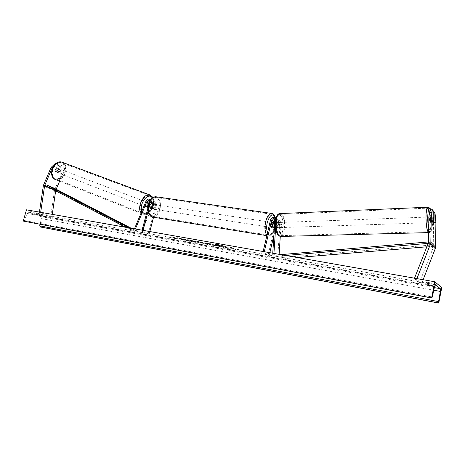 <?xml version="1.0" encoding="UTF-8"?>
<svg xmlns="http://www.w3.org/2000/svg" width="465" height="465" viewBox="0 0 465 465"><rect width="100%" height="100%" fill="white"/><g stroke="black" fill="none" stroke-linecap="round" stroke-linejoin="round"><path stroke-width="0.35" stroke-dasharray="2.33 1.74" d="M274.739 223.374L275.001 222.241C275.571 220.869 276.454 220.468 277.657 221.032L278.262 222.421L277.954 227.1L279.14 227.06L279.442 222.375L278.419 219.997C277.28 219.271 276.123 219.358 274.943 220.27M273.722 222.654L272.711 226.972L271.903 227.548L271.089 226.007L272.24 221.078C273.217 218.719 274.745 218.027 276.815 218.998L277.849 221.387L277.535 226.089L278.273 227.577L279.14 227.06M277.954 227.1L277.088 227.618L276.344 226.13L276.658 221.433L276.053 220.032L274.879 219.776M263.132 251.513L262.859 252.681L268.067 255.285L275.559 223.107C276.53 220.77 278.041 220.085 280.099 221.049L281.127 223.421L280.285 236.406M273.955 235.087L276.698 223.276C277.262 221.915 278.146 221.514 279.343 222.078L279.947 223.462L277.762 257.017L278.954 257L273.868 254.402L273.932 253.419M279.122 254.332L278.954 257M275.838 218.817L276.129 220.323L275.582 228.536M262.859 252.681L264.01 252.884L264.283 251.716M277.762 257.017L272.659 254.413L273.868 254.402M272.74 253.21L272.659 254.413M268.067 255.285L269.212 255.488L264.01 252.884M269.212 255.488L269.857 252.698M273.745 227.135L272.711 226.972M276.344 226.13L277.535 226.089M272.234 226.188L271.089 226.007M430.032 209.86L430.898 210.936L430.764 220.922L431.218 222.584L431.7 222.026L433.996 221.95M435.019 213.051L432.688 213.144L433.572 222.555L433.217 247.636L419.546 282.488L414.396 278.541L416.628 279.349L416.919 278.611M432.688 213.144L431.834 212.092L433.241 212.034M433.572 222.555L435.903 222.479M414.53 278.192L414.396 278.541M423.133 279.709L421.726 283.278L416.628 279.349M419.546 282.488L421.726 283.278M431.7 222.026L431.834 212.092M430.898 210.936L433.258 210.843M430.764 220.922L433.124 220.84M52.917 167.231L57.061 163.262L59.078 164.215L56.114 171.143L54.975 170.707L55.748 171.98L57.172 171.713L60.119 164.825L63.24 166.197L60.119 164.825M56.114 171.143L56.881 172.416L58.305 172.155L61.258 165.255M63.24 166.197L63.124 173.003L61.99 172.567L54.527 190.133L50.65 216.859L39.339 212.644L39.42 212.092M56.184 189.243L55.655 190.819M63.124 173.003L59.601 181.245M40.682 212.313L39.339 212.644M52.283 214.359L51.935 216.8L50.65 216.859M51.935 216.8L40.641 212.581M59.078 164.215L55.922 162.831M57.061 163.262L56.585 163.081M57.939 163.79L54.975 170.707M61.99 172.567L62.101 165.767M58.305 172.155L57.172 171.713M147.475 206.321L146.609 205.989L147.266 207.314L148.62 206.942L150.288 202.961C151.166 201.333 152.299 200.787 153.688 201.333L154.589 204.089L153.438 208.5L152.491 208.988L151.445 207.547L152.596 203.118L150.462 202.077L150.236 199.985M153.543 217.231L156.688 205.112L155.787 202.368C154.397 201.822 153.27 202.362 152.398 203.99L140.54 232.308L134.1 229.658L134.449 228.838M148.248 233.883L141.872 231.239L149.178 234.052L148.248 233.883L155.758 204.972L155.229 203.368L153.258 204.315L141.395 232.663L140.54 232.308M148.416 204.071L149.149 202.322L151.137 201.362L151.666 202.978L150.509 207.407L151.561 208.843L152.508 208.361L153.659 203.949L153.13 202.339L151.148 203.292L149.48 207.274L148.236 207.692L147.376 207.355M147.818 208.465L149.556 201.136M141.872 231.239L142.145 230.192M142.807 231.401L143.081 230.361M148.073 211.22L150.462 202.077M152.596 203.118L151.695 200.351C150.305 199.805 149.166 200.351 148.283 201.99L146.609 205.989M141.395 232.663L134.1 229.658M135.385 229.001L134.96 230.012M149.178 234.052L149.829 231.547M152.508 208.361L153.438 208.5M149.48 207.274L148.62 206.942M150.509 207.407L151.445 207.547M273.693 227.373L272.321 227.158L273.031 225.589L273.135 223.653L274.507 223.863M270.31 224.269L271.67 222.346C272.426 222.636 272.653 223.682 272.345 225.479L270.985 227.408C270.229 227.118 270.002 226.071 270.31 224.269M272.984 222.985L271.717 222.793L271.002 224.374L270.897 226.316L272.269 226.531M152.288 206.21L153.828 204.519C154.746 204.821 155.066 205.786 154.781 207.413L153.235 209.105C152.317 208.802 151.997 207.838 152.288 206.21M153.142 205.396L152.322 208.553L153.438 208.727L154.223 207.326L154.258 205.571L153.142 205.396L152.148 204.269L151.392 204.554L152.514 204.722L151.724 206.129L151.689 207.89L150.567 207.721L151.392 204.554M152.322 208.553L151.561 208.843L150.567 207.721M270.897 226.316L271.717 222.793M273.135 223.653L272.321 227.158M154.258 205.571L153.438 208.727M151.689 207.89L152.514 204.722M153.223 206.355L154.758 204.664C155.682 204.96 156.002 205.925 155.711 207.553L154.171 209.25C153.252 208.948 152.939 207.983 153.223 206.355M271.205 225.304C271.514 223.508 271.287 222.462 270.525 222.171L269.165 224.089C268.863 225.891 269.084 226.937 269.845 227.228L271.205 225.304M265.928 222.16C264.655 229.617 265.585 233.942 268.706 235.139C271.124 234.906 273.007 232.256 274.35 227.176C275.623 219.771 274.681 215.458 271.525 214.243C269.154 214.464 267.288 217.108 265.928 222.16M159.553 209.401C158.176 213.981 156.048 216.318 153.165 216.417C149.387 215.179 148.085 211.191 149.271 204.455C150.66 199.904 152.77 197.579 155.595 197.474C159.425 198.712 160.745 202.688 159.553 209.401M430.119 217.079C430.799 219.277 430.834 221.148 430.212 222.706L430.044 222.625C429.358 220.439 429.323 218.562 429.945 216.998L430.119 217.079M431.398 218.329L431.346 222.282L431.398 218.329L434.043 218.236M433.996 222.194L431.346 222.282M279.552 222.549C280.657 224.508 280.645 226.193 279.517 227.612L279.227 227.548C278.117 225.595 278.128 223.909 279.256 222.479L279.552 222.549M279.256 227.275L279.488 223.717L279.256 227.275L277.088 227.618L276.431 226.478L277.855 226.432L278.093 222.857L277.855 226.432M279.488 223.717L278.07 223.77L277.413 222.625L276.663 222.909L278.093 222.857M276.663 222.909L276.431 226.478M277.832 227.321L278.07 223.77M430.52 221.317L430.578 217.347L430.52 221.317L433.182 221.23M433.171 217.254L430.578 217.347M280.744 222.508C281.842 224.467 281.831 226.153 280.709 227.577L280.418 227.507C279.314 225.554 279.32 223.863 280.442 222.433L280.744 222.508M428.573 222.671L428.742 222.752C429.369 221.195 429.34 219.323 428.654 217.138L428.48 217.05C427.852 218.614 427.881 220.486 428.573 222.671M428.776 208.512L428.021 208.128C425.324 208.064 425.69 229.001 428.445 231.378L429.125 231.68C431.811 231.628 431.491 211.302 428.776 208.512M279.907 235.366C275.28 233.279 275.356 214.435 279.971 214.394L281.249 214.714C285.806 217.143 285.655 235.528 281.058 235.627L279.907 235.366M216.678 244.206C223.491 245.607 227.495 246.863 228.693 247.973C228.489 248.293 227.042 248.223 224.357 247.752C217.614 246.369 213.644 245.119 212.429 244.003C212.615 243.683 214.028 243.753 216.678 244.206M216.62 244.451C223.433 245.846 227.437 247.101 228.635 248.217C228.431 248.531 226.984 248.461 224.299 247.99C217.562 246.607 213.586 245.351 212.371 244.241C212.557 243.927 213.97 243.997 216.62 244.451M39.769 215.661L42.507 216.155L38.816 214.795L36.072 214.301L39.769 215.661L40.17 214.26L42.902 214.749L36.473 212.889L40.17 214.26M427.207 285.301L425.609 284.051L430.933 285.004L432.491 286.254L427.207 285.301L427.597 283.325L426.004 282.052L431.328 282.999L432.886 284.266L427.597 283.325M190.156 240.951L194.789 242.056L197.218 242.189L196.532 241.719L189.732 239.847L187.308 239.678L194.178 241.289L190.098 241.178L194.73 242.288L197.16 242.422L196.457 241.945L187.308 239.678M210.819 244.776L214.441 245.787L209.825 243.683L203.949 242.858L214.499 245.549L209.884 243.445L204.007 242.62L204.426 243.178L210.878 244.538M182.542 239.138L177.427 237.685L184.774 239.504L182.803 238.638L185.035 239.039L189.842 241.149L185.041 239.83L184.82 240.254L182.187 239.783L182.542 239.138L177.427 237.685M40.484 227.013L43.571 216.12L441.75 287.603M43.571 216.12L26.47 209.808M42.902 214.749L42.507 216.155L42.902 214.749M234.587 248.984L235.889 249.217L235.65 249.676L231.994 248.519L233.291 248.752L229.948 247.177L231.25 247.409L234.587 248.984L231.25 247.409M174.59 238.283L178.234 239.411L178.112 238.911L173.265 237.115L172.085 236.906L175.764 238.493L174.532 238.51L178.234 239.411M200.967 242.91L207.907 244.375L199.723 241.643L197.532 241.254L198.805 242.747L204.147 243.48M23.779 221.183L24.529 220.544L27.051 213.447L28.609 212.197L40.536 216.539L41.321 218.631L40.083 224.258M36.072 214.301L36.473 212.894L36.072 214.301M430.933 285.004L431.328 282.999M432.491 286.254L432.886 284.266M425.609 284.051L426.004 282.052M38.816 214.795L39.217 213.383M215.644 244.898L218.812 245.863L218.381 246.229L222.456 246.566L226.188 247.624L221.648 245.514L215.318 244.538L215.586 245.136L218.381 246.229M221.084 246.712L226.13 247.862L221.59 245.758L215.318 244.538M215.26 244.776L215.586 245.136M221.026 246.95L218.323 246.467M231.192 247.653L229.948 247.177M234.529 249.223L235.831 249.455L235.592 249.914L231.942 248.763L233.232 248.99L229.884 247.421M178.176 239.638L178.112 238.911M178.054 239.144L176.938 238.702M176.88 238.929L173.265 237.115M175.764 238.493L172.021 237.138L173.207 237.348M175.706 238.719L174.532 238.51M177.368 237.917L184.715 239.737L182.745 238.876L184.977 239.272L189.784 241.381L184.983 240.062L184.762 240.481L182.129 240.016L182.483 239.37M208.587 243.765L209.814 244.323L206.791 243.619L206.658 243.253L208.645 243.526L209.872 244.084L206.6 243.491L208.645 243.526M187.244 239.911L189.767 240.324M189.708 240.556L191.127 240.934M191.069 241.166L190.098 241.178M202.449 242.904L200.194 242.143L202.449 242.904L200.613 242.579M200.555 242.811L200.194 242.143M204.089 243.712L205.553 243.951M205.495 244.189L207.907 244.375M207.849 244.607L199.723 241.643M199.665 241.876L197.532 241.254M197.474 241.486L198.805 242.747M198.747 242.98L201.206 243.178M200.136 242.381L202.385 243.137M218.102 245.357L221.468 246.113L218.044 245.601M57.474 168.731L56.195 168.243L57.387 168.144L58.108 169.138L56.939 171.87L55.748 171.98L55.021 170.992L56.3 171.48L57.474 168.731L56.3 171.48M57.451 172.637C56.23 170.672 56.73 169.376 58.962 168.743L59.096 168.795C60.311 170.765 59.805 172.062 57.573 172.684L57.451 172.637M146.574 207.047C145.533 205.007 146.086 203.577 148.23 202.763L148.352 202.81C149.387 204.862 148.829 206.291 146.69 207.094L146.574 207.047M146.463 206.222L147.736 203.188L146.463 206.222L147.498 206.623M148.23 202.763L149.777 203.356L148.771 203.583L147.736 203.188M149.777 203.356L150.52 204.431L149.486 204.036L148.225 207.059L149.486 204.036M146.69 207.094L148.236 207.692L149.253 207.454L148.225 207.059M148.771 203.583L148.201 204.943M149.253 207.454L150.52 204.431M56.195 168.243L55.021 170.992M56.939 171.87L58.218 172.364L59.386 169.626L58.218 172.364M59.386 169.626L58.108 169.138M145.719 206.716C144.673 204.676 145.22 203.246 147.37 202.438L147.492 202.484C148.527 204.536 147.975 205.96 145.83 206.762L145.719 206.716M59.811 169.062L59.677 169.016C57.445 169.649 56.939 170.946 58.166 172.91L58.282 172.963C60.514 172.335 61.02 171.039 59.811 169.062M55.585 178.938L56.015 179.106C63.135 181.856 69.425 165.982 62.38 163.046L61.764 162.802C54.608 160.105 48.418 176.27 55.585 178.938M150.265 195.864C156.752 198.625 149.916 216.027 143.336 213.499L142.941 213.348C136.297 210.901 143.075 193.132 149.689 195.637L150.265 195.864M426.899 246.799L432.386 246.345L429.422 243.271L428.253 243.369M285.586 255.471L280.872 255.872L285.882 258.464L297.24 257.523M280.872 254.64L280.872 255.872M432.386 246.345L432.305 244.956L285.876 257.197L280.872 254.582M285.876 257.197L285.882 258.464M432.305 244.956L429.335 241.852L428.515 241.922M429.422 243.271L429.335 241.852M125.445 227.251L135.048 231.529L53.795 189.174L46.849 186.221L55.841 190.046M129.049 227.885L128.567 228.879M131.264 228.274L135.548 230.501L135.048 231.529M135.548 230.501L129.282 227.926M53.795 189.174L54.248 188.238M275.559 223.107L273.856 222.067M281.127 223.421L279.442 222.375M279.947 223.462L278.262 222.421M276.698 223.276L275.001 222.241M277.849 221.387L276.129 220.323M276.658 221.433L274.937 220.369M272.24 221.078L270.502 220.021M433.258 247.252L428.509 242.323M433.107 248.014L428.352 243.108M54.719 189.586L43.6 184.861M55.69 190.592L53.231 189.551M54.411 190.685L43.28 185.977M156.688 205.112L154.589 204.089M152.398 203.99L150.288 202.961M155.758 204.972L153.659 203.949M153.258 204.315L151.148 203.292M148.283 201.99L146.138 200.95M151.666 202.978L149.527 201.932M267.538 232.686C270.31 236.586 272.903 234.773 275.303 227.245C276.053 223.816 276.082 220.776 275.396 218.108M271.624 213.429C275.024 214.737 276.036 219.387 274.664 227.368C273.222 232.837 271.194 235.697 268.584 235.947L266.962 235.145M148.556 204.42C151.352 192.963 161.564 198.23 158.408 209.151C155.833 220.398 145.394 215.743 148.556 204.42M152.561 217.068L153.055 217.149C156.164 217.045 158.46 214.528 159.943 209.587C161.21 202.787 159.948 198.52 156.164 196.805M428.718 227.833L429.927 230.832C432.601 234.284 433.299 215.179 430.735 209.831M428.184 207.21L428.788 207.634C431.712 210.657 432.055 232.529 429.16 232.593L428.649 232.465M280.029 215.214C285.045 217.946 283.76 238.266 278.744 234.947C273.56 232.448 274.984 211.383 280.029 215.214M280.726 236.458L281.087 236.447C286.045 236.336 286.207 216.551 281.296 213.917L280.267 213.557M28.842 212.255L435.391 284.731M40.536 216.539L434.345 287.614M41.321 218.631L433.781 290.23M27.051 213.447L434.537 286.719M24.529 220.544L432.311 297.007M61.52 163.128C54.742 159.39 47.808 175.561 55.021 178.316C61.81 181.739 68.5 166.057 61.52 163.128M62.496 162.366L62.647 162.43C70.227 165.604 63.449 182.699 55.777 179.728L55.695 179.705M152.328 197.759C156.42 202.752 149.23 216.173 143.958 213.301L141.912 211.029M141.151 212.836L143.075 214.185C150.166 216.911 157.53 198.177 150.55 195.19M279.517 227.612L278.564 227.647M280.099 221.049L278.419 219.997M279.343 222.078L277.657 221.032M276.053 220.032L274.333 218.969M276.815 218.998L275.937 218.451M270.985 227.408L271.903 227.548M431.386 222.665L430.212 222.706M57.003 172.463L57.573 172.684M155.787 202.368L153.688 201.333M155.229 203.368L153.13 202.339M151.137 201.362L148.998 200.316M151.695 200.351L150.416 199.723M153.235 209.105L152.491 208.988M266.84 235.662L268.584 235.947C271.136 236.453 273.408 233.587 275.402 227.356L275.652 218.271M273.083 222.555L271.67 222.346M153.828 204.519L152.148 204.269M154.758 204.664L270.525 222.171M153.165 216.417L268.706 235.139M155.595 197.474L271.525 214.243M154.171 209.25L269.845 227.228M428.649 232.605L429.16 232.593C433.764 231.175 432.851 217.614 430.84 209.831M279.256 222.479L277.117 222.555M433.177 216.882L429.945 216.998M280.709 227.577L428.742 222.752M279.971 214.394L428.021 208.128M281.058 235.627L429.125 231.68M280.442 222.433L428.48 217.05M28.609 212.197L435.449 284.719M152.816 197.445C155.845 203.17 150.916 215.783 143.075 214.185L55.248 179.525M57.253 168.092L58.962 168.743M147.37 202.438L59.677 169.016M143.336 213.499L56.015 179.106M149.689 195.637L61.764 162.802M145.83 206.762L58.282 172.963"/><path stroke-width="0.7" d="M273.722 222.654L274.943 220.27M280.285 236.406L279.122 254.332M264.283 251.716L271.653 220.189C272.228 218.812 273.118 218.405 274.333 218.969L274.937 220.369L272.74 253.21M263.132 251.513L270.502 220.021C271.484 217.649 273.019 216.952 275.1 217.928L275.838 218.817M275.582 228.536L273.932 253.419M274.879 219.776L273.385 221.253L272.234 226.188L273.048 227.728L273.856 227.153L274.739 223.374M269.857 252.698L273.955 235.087M433.996 221.95L434.182 211.999L435.019 213.051L435.903 222.479L435.525 247.984L423.133 279.709M432.398 209.767L431.258 216.899L428.875 216.986L430.032 209.86L432.398 209.767L433.258 210.843L433.124 220.84L433.578 222.508L434.054 221.95M431.258 216.899L430.834 243.073L416.919 278.611M428.875 216.986L428.468 242.724L414.53 278.192M433.241 212.034L434.182 211.999M56.585 163.081L55.922 162.831L51.034 167.505L43.402 185.413L39.42 212.092M51.034 167.505L52.173 167.941L44.634 185.599L40.682 212.313M59.601 181.245L56.184 189.243M55.655 190.819L52.283 214.359M52.173 167.941L52.917 167.231M148.201 204.943L147.498 206.623L147.853 207.442L147.475 206.321L148.416 204.071M150.236 199.985L149.556 199.299C148.161 198.753 147.021 199.305 146.138 200.95L134.449 228.838M149.556 201.136L148.998 200.316L147.004 201.275L135.385 229.001M142.145 230.192L147.818 208.465M143.081 230.361L148.073 211.22M149.829 231.547L153.543 217.231M273.094 223.002L272.269 226.531L273.048 227.728L273.693 227.373L274.507 223.863L273.734 222.654L272.984 222.985M433.996 222.194L433.578 222.508L433.182 221.23L433.479 216.87L434.043 218.236L433.996 222.194M441.75 287.603L434.804 281.767L431.642 297.902L432.311 297.007L434.537 286.719L435.548 284.754L440.303 288.689L440.355 291.427L438.571 301.622L438.745 303.081L441.75 287.603M431.642 297.902L23.25 221.02L26.47 209.808L434.804 281.767M23.25 221.02L23.779 221.183M40.083 224.258L39.734 225.851L40.484 227.013L438.745 303.081M428.253 243.369L285.586 255.471M426.899 246.799L297.24 257.523M428.515 241.922L280.872 254.64M131.264 228.274L54.248 188.238L47.314 185.273L46.849 186.221L125.445 227.251M47.314 185.273L129.072 227.838M273.385 221.253L271.653 220.189M435.304 248.74L430.602 243.846M435.606 247.211L430.916 242.277M53.231 189.551L44.57 185.878M46.849 186.221L44.733 185.32M149.032 202.263L147.004 201.275M275.396 218.108C272.792 212.854 270.084 214.301 267.265 222.45C266.393 226.542 266.48 229.96 267.538 232.686M266.962 235.145C264.847 232.442 264.393 228.048 265.591 221.962C267.055 216.516 269.066 213.673 271.624 213.429L155.676 196.736C152.636 196.852 150.364 199.357 148.858 204.257C147.585 211.517 148.986 215.812 153.055 217.149L266.84 235.662M156.164 196.805L155.676 196.736C152.02 197.061 149.579 199.572 148.364 204.269C146.272 210.442 149.997 217.335 152.561 217.068M430.735 209.831L430.23 208.948C427.974 205.53 426.748 220.311 428.718 227.833M428.649 232.465L428.434 232.268C425.463 229.727 425.062 207.146 427.974 207.221L428.184 207.21M280.267 213.557L279.918 213.575C274.943 213.615 274.867 233.942 279.854 236.174L281.087 236.447L428.649 232.605M434.345 287.614L440.303 288.689M23.628 221.154L431.799 298.013M40.13 226.891L438.6 302.977M39.734 225.851L438.571 301.622M433.781 290.23L440.355 291.427M55.695 179.705L55.323 179.554C47.593 176.688 54.26 159.257 61.967 162.169L62.496 162.366M141.912 211.029C139.052 205.164 146.295 193.69 150.968 196.567L152.328 197.759M150.55 195.19L149.922 194.945C143.854 192.551 136.379 207.727 141.151 212.836M275.937 218.451L275.1 217.928M150.416 199.723L149.556 199.299M275.652 218.271C274.321 214.673 272.984 213.057 271.624 213.429M273.734 222.654L273.083 222.555M430.84 209.831L430.02 208.233L427.974 207.221L279.918 213.575C273.902 213.47 273.995 233.715 279.209 235.982M280.726 236.458L279.372 236.075M433.479 216.87L433.177 216.882M23.732 221.177L431.816 298.024M55.248 179.525C47.267 176.241 53.76 159.297 61.967 162.169L149.922 194.945L152.816 197.445"/></g></svg>
